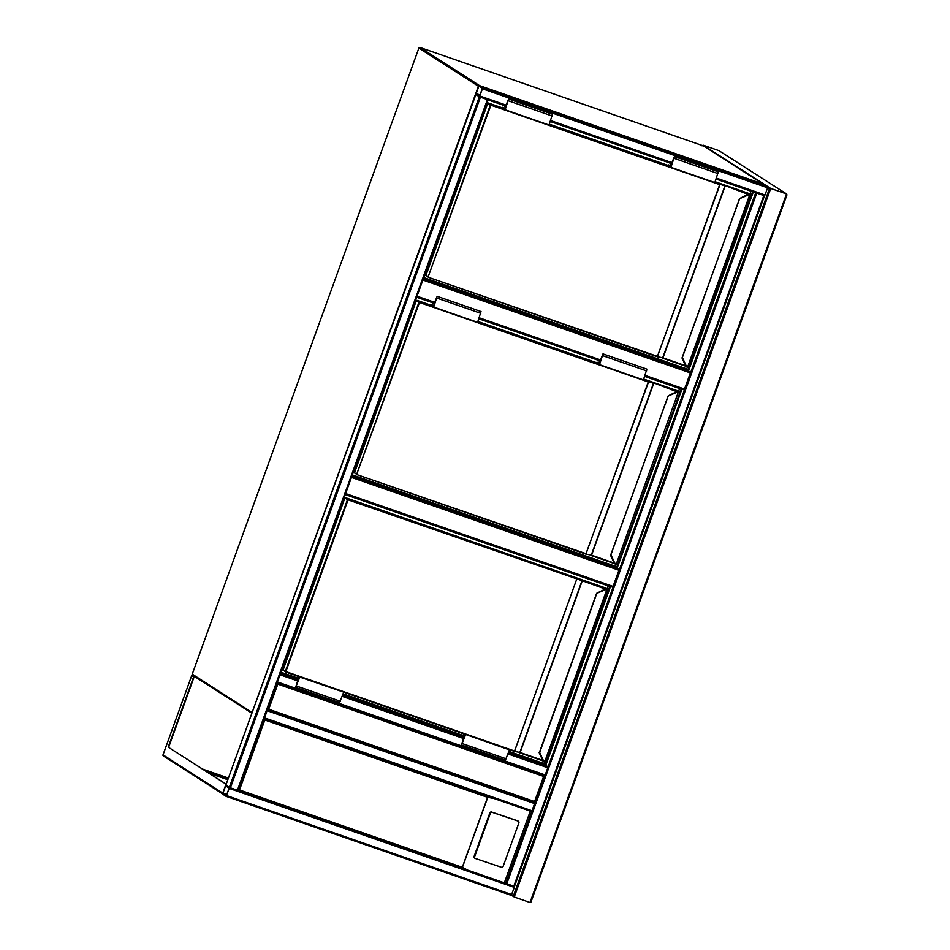 <?xml version="1.0" encoding="UTF-8"?>
<svg xmlns="http://www.w3.org/2000/svg" width="950" height="950" viewBox="0 0 950 950"><rect width="100%" height="100%" fill="white"/><g stroke="black" fill="none" stroke-linecap="round" stroke-linejoin="round"><path stroke-width="1.43" d="M645.05 375.381L684.511 389.084L690.365 372.934L422.892 280.06M684.511 389.084L684 389.856L644.741 376.224L684.012 389.856M423.237 279.122L690.496 371.913L423.415 278.623M690.496 371.913L690.365 372.934M345.622 493.525L613.082 586.399L618.937 570.249L351.464 477.387M613.082 586.399L612.584 587.183L345.313 494.38L612.584 587.183M351.809 476.437L619.068 569.24L351.987 475.95M619.068 569.24L618.937 570.249M297.92 679.927L280.357 673.835L277.103 682.801L277.827 684.119L268.731 709.234L267.342 709.697L534.945 802.619L505.721 883.334L467.697 870.129L513.808 886.196L763.812 195.581L764.512 195.783L716.146 178.98L764.501 195.771L765.011 194.999L716.454 178.137M268.731 709.234L534.577 801.539L534.933 802.619L267.366 709.709L264.611 717.891L532.214 810.813M534.577 801.539L534.933 802.619L534.577 801.539L543.673 776.423L277.827 684.119M277.602 682.017L545.193 774.939L543.673 776.423M482.457 88.813L482.588 87.792L479.109 85.559L478.598 86.331L475.867 94.537L479.358 96.769L482.457 88.813L767.6 187.815L765.011 194.999M764.239 184.561L769.346 188.931L770.735 188.468L786.529 193.942L786.897 195.023L531.05 901.788L530.041 902.5L786.529 193.942L786.897 195.023L786.529 193.942L718.889 150.634L786.719 194.037M479.548 96.199L482.386 88.35L478.907 86.117L476.069 93.967L479.548 96.199M756.271 192.921L763.943 195.581M229.211 788.393L229.342 787.372L225.851 785.139L225.352 785.923L222.621 794.117L226.112 796.349L229.211 788.393L514.366 887.407L513.808 886.196M763.812 195.581L755.725 192.719L545.193 774.939M514.366 887.407L511.242 895.351L226.124 796.349L511.254 895.351M229.092 788.31L225.661 785.709L222.822 793.559L226.302 795.779L229.092 788.31M479.892 96.948L487.564 99.619M480.415 97.185L488.134 99.821L238.118 790.424L264.088 718.663L264.836 719.993L239.519 789.949L238.141 790.436L230.411 787.799L225.851 785.127L475.843 94.513L480.415 97.185L230.411 787.799M488.134 99.821L238.141 790.436M264.326 718.105L267.152 710.291M264.112 718.675L531.703 811.585L264.112 718.675L264.611 717.891M610.506 586.459L545.751 765.344L547.924 766.733L508.357 752.994M544.694 775.711L277.103 682.801L544.694 775.711L534.969 802.607M277.317 682.231L280.143 674.417M226.207 784.13L168.209 747.127L193.859 676.269L191.924 675.034L163.032 754.858L222.751 793.096L225.993 784.13L168.209 747.127M168.649 747.282L194.132 676.875L196.365 677.647M194.631 676.543L193.859 676.269M209.261 773.276L227.798 779.712M228.416 778.038L202.801 769.144M227.964 779.273L207.539 772.172M222.751 793.096L223.107 794.176M192.292 676.115L191.924 675.034L192.292 676.115L191.924 675.034L163.008 754.834A0.95 0.95 0 0 0 163.388 755.962A0.95 0.926 -57.4 0 1 163.032 754.858M474.632 856.722A1.437 1.33 117.5 0 0 475.404 858.491L501.41 867.255A1.437 1.33 117.5 0 0 503.156 866.341L518.902 822.842A1.437 1.33 -62.5 0 0 518.13 821.073L492.124 812.297A1.437 1.33 117.5 0 0 490.378 813.224L474.632 856.722L474.098 856.449A1.437 1.33 117.5 0 0 474.869 858.218M474.098 856.449L489.844 812.939A1.437 1.33 117.5 0 1 491.589 812.024L517.607 820.788A1.437 1.33 -62.5 0 1 517.94 820.966M239.519 789.949L462.306 867.303L467.697 870.129L238.141 790.424L467.067 869.915M530.314 811.11L504.462 882.526M493.668 798.38L487.623 797.347L264.836 719.993M716.098 179.087L752.637 191.769L688.192 369.811L423.652 277.958M488.098 99.916L503.559 105.284M550.276 121.505L669.382 162.866M753.338 191.9L688.607 370.714M688.418 367.543L687.669 366.854L688.287 367.092L687.349 367.211L686.743 368.885L423.795 277.578M751.058 191.223L749.954 194.251M688.192 369.811L686.743 368.885M748.671 193.444L751.011 194.928L751.236 195.522L749.811 195.154A4.299 4.168 122.6 0 0 747.104 195.51L739.456 198.799L682.278 357.723M682.017 357.972L685.259 365.049L682.017 357.972L739.706 198.526L746.819 195.023L739.706 198.526M750.464 195.344L749.811 194.619A4.774 4.631 122.6 0 0 746.807 195.023A4.774 4.631 -57.4 0 1 749.823 194.631L747.104 195.51M714.899 182.436L719.957 184.716L657.281 356.784L428.462 277.329L657.317 356.784M682.539 357.829L685.793 364.907A4.299 4.168 122.6 0 0 687.669 366.854L749.823 194.631M425.838 274.312L487.457 103.443M508.606 99.014L552.472 114.237L549.017 125.008L505.151 109.772L508.606 99.014L505.602 106.198L504.509 105.498M505.495 108.312L502.586 107.302L502.348 107.979L505.151 109.772M502.586 107.302L505.246 109.013L508.369 99.691L505.507 106.97L503.595 105.177M671.318 165.894L668.408 164.884L671.068 166.583L674.191 157.261L671.757 164.694M671.329 164.54L669.418 162.759M668.408 164.884L668.171 165.561L670.973 167.354L714.839 182.578L718.295 171.819L674.429 156.584L671.424 163.78L670.332 163.079M670.973 167.354L674.429 156.584M644.67 376.402L681.209 389.096L616.764 567.126L352.224 475.273M416.67 297.243L432.131 302.599M478.848 318.832L597.954 360.181M681.934 389.144L617.179 568.029M616.989 564.858L616.241 564.169L616.859 564.419L615.921 564.526L615.315 566.2L352.367 474.893M679.63 388.538L678.526 391.578M616.764 567.126L615.315 566.2M616.859 564.419L617.631 564.597L679.808 392.849L678.383 392.481A4.299 4.168 122.6 0 0 675.676 392.825L668.028 396.114L610.85 555.038M610.589 555.299L613.831 562.364L610.589 555.299L668.278 395.841L675.391 392.338L668.016 396.103L675.367 392.338A4.774 4.631 -57.4 0 1 678.395 391.946L678.383 391.946A4.774 4.631 122.6 0 0 675.379 392.338L679.488 392.207L677.077 390.652L643.708 379.074L677.065 390.652M643.471 379.751L648.529 382.031L585.853 554.099L357.034 474.656L585.889 554.111M611.111 555.144L614.365 562.222A4.299 4.168 122.6 0 0 616.241 564.169L678.395 391.946M354.409 471.628L416.207 300.913M437.178 296.329L481.044 311.564L477.589 322.323L433.723 307.088L437.178 296.329L434.174 303.513L432.784 302.634M434.067 305.639L431.157 304.629L430.92 305.294L433.723 307.088M431.157 304.629L433.817 306.327L436.941 297.006L434.079 304.285L432.191 302.421M599.889 363.209L596.98 362.199L599.64 363.897L602.763 354.576L600.329 362.009M599.901 361.867L598.013 360.003M596.98 362.199L596.742 362.876L599.545 364.669L643.411 379.905L646.867 369.134L603.001 353.899L599.996 361.095L598.619 360.204M599.545 364.669L603.001 353.899M345.242 494.558L609.781 586.411L545.336 764.441L508.796 751.759M462.08 735.538L342.974 694.177M296.257 677.956L280.796 672.588M545.751 765.344L508.559 752.436M462.246 736.357L342.736 694.854M296.424 678.775L280.559 673.265M545.561 762.173L544.813 761.484L545.431 761.734L544.492 761.852L543.887 763.515L508.939 751.379M464.906 736.096L343.116 693.809M299.084 678.514L280.939 672.22M608.202 585.865L607.097 588.893M545.336 764.441L543.887 763.515M605.815 588.086L608.154 589.57L608.38 590.164L606.955 589.796A4.299 4.168 122.6 0 0 604.247 590.152L596.6 593.429L603.962 589.665L596.873 593.144L539.683 752.459L542.937 759.537A4.299 4.168 122.6 0 0 544.813 761.484L606.955 589.261A4.774 4.631 122.6 0 0 603.951 589.653A4.774 4.631 -57.4 0 1 606.967 589.273M539.161 752.614L542.403 759.679L539.683 752.459M604.247 590.152L596.588 593.418L539.422 752.364M607.608 589.974L608.059 589.523L605.649 587.967L345.503 497.646L348.116 499.32L576.876 578.752L514.425 751.414L285.606 671.971L514.461 751.426M514.389 751.403L519.852 752.412L582.029 580.652L348.044 499.831L285.867 671.579L514.639 751.023L576.876 578.752L606.955 588.822L608.024 589.511L603.927 589.665M282.815 668.943L344.601 498.085M462.603 733.424L465.227 735.217L461.712 744.301L464.194 736.773L462.116 735.431L464.811 736.369M508.903 749.502L509.485 749.871L505.353 760.202L461.486 744.978L463.802 737.342L461.866 736.107L462.116 735.431M465.037 734.267L509.485 749.871M465.619 734.635L461.486 744.978M343.081 691.921L299.784 677.065L295.652 687.396L297.979 679.773L296.044 678.538L296.293 677.861L298.371 679.191L295.889 686.719L299.404 677.647L296.78 675.854M343.662 692.301L339.53 702.632L295.652 687.396M298.989 678.799L296.293 677.861M702.086 145.873L703.095 145.16L718.889 150.634M703.095 145.16L770.735 188.468L514.247 897.014L530.041 902.5L531.05 901.788M226.611 795.566L511.765 894.579L514.247 897.014L511.433 895.244M252.166 712.417L478.396 86.212L418.879 48.106L192.256 674.132L251.774 712.251A0.95 0.926 122.6 0 0 251.904 713.141M703.439 145.896L420.066 47.5L479.608 85.619L762.992 184.015L703.463 145.908L420.054 47.5A0.95 0.926 122.6 0 0 418.879 48.106L192.256 674.132A0.95 0.926 122.6 0 0 192.612 675.248L251.881 713.189M703.653 146.003L763.182 184.11A0.95 0.95 0 0 1 763.361 184.264A0.95 0.926 122.6 0 0 762.992 184.015L763.04 184.146M478.954 85.631A0.95 0.926 122.6 0 0 478.396 86.212L478.598 86.308M600.127 360.739L478.919 318.642L600.127 360.739M434.304 303.157L416.741 297.053L434.304 303.157M417.05 296.21L434.613 302.314M479.228 317.799L600.436 359.884M544.635 775.829L534.969 802.536M767.742 186.794L482.588 87.792M671.84 162.64L550.62 120.555M506.017 105.07L479.857 95.986M671.531 163.495L550.323 121.398L671.531 163.495M229.342 787.372L479.346 96.758L505.709 105.913L479.37 96.769M764.263 184.573L479.109 85.559L764.251 184.561M480.13 86.901L478.717 86.414M480.082 94.964L476.116 93.587M479.952 95.321L476.069 93.967M764.512 195.783L514.508 886.398L764.477 195.795M506.789 883.761L756.782 193.147M222.822 793.559L226.706 794.901M222.87 793.167L226.836 794.544M225.471 785.994L226.884 786.481M487.433 99.619L237.429 790.234M475.867 94.537L225.862 785.151M267.211 710.719L534.803 803.641M342.522 695.424L463.742 737.509M280.191 674.844L297.576 680.877M342.19 696.362L463.398 738.459M508.012 753.944L547.794 767.754M163.59 756.057A0.95 0.926 -57.4 0 1 163.388 755.962L222.573 793.856M462.306 867.303L487.623 797.347M487.801 797.264L462.377 867.481M428.189 276.735L490.366 104.975L487.754 103.301L425.576 275.061L428.462 277.329L657.495 356.381L719.672 184.621L490.901 105.189L428.189 276.735M657.246 356.772L662.708 357.77L724.886 186.022L719.732 184.11L724.672 185.416L725.159 186.105L662.993 357.865L685.651 365.726M748.576 194.536L724.672 185.416M749.312 194.548L725.23 185.594M688.287 367.092L689.023 367.246M748.742 193.752L715.136 181.747L748.493 193.337M668.206 165.454L549.314 124.177L668.206 165.454M488.348 103.004L502.384 107.873L488.359 103.004L490.972 104.678L504.569 109.404M549.064 124.854L670.391 166.974M686.221 366.403L662.732 358.245L686.221 366.403M681.993 357.96L685.271 365.049A4.774 4.631 122.6 0 0 686.933 366.973L686.945 366.985A4.774 4.631 -57.4 0 1 685.271 365.049L685.793 364.907M487.742 103.301L425.861 275.666M490.366 104.975L490.972 104.678L490.366 104.975M687.895 367.436L689.059 367.282L750.916 194.881M749.811 194.192L749.206 194.489M746.783 195.035L739.717 198.502M552.259 116.031L508.392 100.807M674.215 158.377L718.081 173.612M356.761 474.05L418.938 302.29L416.326 300.627L354.148 472.376L357.034 474.656L586.067 553.696L648.244 381.947L419.473 302.504L356.761 474.05M585.817 554.087L591.28 555.097L653.457 383.337L648.304 381.437L653.244 382.731L653.731 383.42L591.565 555.18L614.222 563.053M677.148 391.851L653.244 382.731M616.467 564.751L617.595 564.561M653.802 382.909L679.452 392.184M596.778 362.769L477.886 321.492L596.778 362.769M416.919 300.331L430.956 305.199L416.931 300.331L433.141 306.719M477.636 322.169L598.963 364.301M614.793 563.718L591.304 555.572L614.793 563.718M610.565 555.275L613.842 562.364A4.774 4.631 122.6 0 0 615.505 564.288A4.774 4.631 122.6 0 0 615.505 564.3L615.517 564.3A4.774 4.631 -57.4 0 1 613.842 562.364L614.365 562.222M416.314 300.616L354.433 472.981M418.938 302.29L419.544 301.993L418.938 302.29M677.243 390.771L679.488 392.207M677.314 391.079L678.383 391.507M480.831 313.358L436.964 298.122M602.787 355.704L646.653 370.928M285.332 671.365L347.51 499.617L344.897 497.942L282.72 669.703L285.332 671.365M605.72 589.178L582.303 580.747L520.137 752.495L542.794 760.368M545.431 761.734L546.202 761.924L608.059 589.523M543.364 761.045L519.876 752.887L543.364 761.045M539.137 752.59L542.414 759.691A4.774 4.631 122.6 0 0 544.077 761.615L544.089 761.615A4.774 4.631 -57.4 0 1 542.414 759.691L542.937 759.537M344.886 497.931L283.005 670.296M347.51 499.617L348.116 499.32L347.51 499.617M605.637 587.967L345.491 497.646M605.886 588.394L606.955 588.822M462.365 743.613L506.231 758.836M340.409 701.266L296.543 686.031M513.499 895.696L769.346 188.931M192.232 674.12A0.95 0.95 0 0 0 192.612 675.248M420.066 47.5A0.95 0.95 0 0 0 418.855 48.082M425.576 275.049L428.474 277.341M685.247 365.037L686.933 366.973M354.148 472.376L357.046 474.656M613.819 562.352L615.505 564.288M282.72 669.691L285.618 671.971M545.039 762.066L546.202 761.924M542.391 759.668L544.077 761.615M786.992 194.833L530.991 902.013"/></g></svg>

